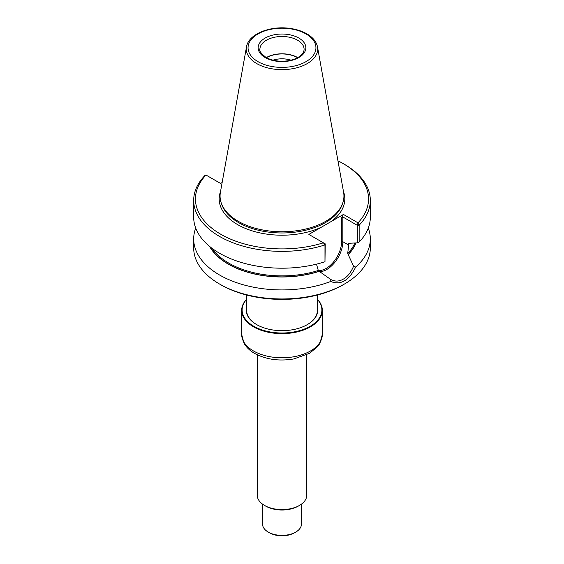 <?xml version="1.0" encoding="UTF-8"?>
<svg xmlns="http://www.w3.org/2000/svg" width="564" height="564" viewBox="0 0 564 564"><rect width="100%" height="100%" fill="white"/><g stroke="black" fill="none" stroke-linecap="round" stroke-linejoin="round"><path stroke-width="0.85" d="M222.153 182.51L220.552 183.434L205.994 175.03A86.553 49.97 0 0 0 220.799 234.272A86.553 49.97 0 0 0 323.405 242.816L308.853 234.42L343.448 214.44L358.006 222.843L357.336 225.339L359.155 225.198L359.155 242.019L357.336 242.851L357.336 225.339L342.827 216.964L342.827 241.702L348.651 245.065L347.706 253.504L353.579 266.229L355.665 267.061A88.315 50.993 0 0 0 370.315 238.939L370.315 247.977A88.315 50.993 180 0 1 344.449 284.03L343.201 284.749A86.553 49.97 180 0 1 220.799 284.749L219.551 284.03A88.315 50.993 180 0 1 193.685 247.977L193.685 238.939A88.315 50.993 0 0 0 240.179 283.847A88.315 50.993 0 0 0 330.716 281.471L330.807 279.504M246.503 46.904L220.39 192.317A61.934 35.758 0 0 0 221.187 202.779A61.934 35.758 0 0 0 238.205 221.285A61.934 35.758 0 0 0 300.147 230.19A61.934 35.758 0 0 0 342.813 202.779A61.934 35.758 0 0 0 343.61 192.317L317.497 46.904C316.503 42.018 313.316 37.88 307.937 34.489C303.03 31.45 297.143 29.434 290.277 28.447C270.438 25.373 248.386 34.016 246.503 46.904A35.687 20.607 0 0 0 256.768 63.598A35.687 20.607 0 0 0 297.341 67.631A35.687 20.607 0 0 0 317.497 46.904M357.336 242.851L349.172 243.274M212.134 248.393A75.068 43.343 0 0 0 318.3 270.48L316.573 264.488M348.651 245.065L348.651 243.549A75.068 43.343 180 0 0 348.954 243.204M209.589 246.397A75.971 43.865 0 0 0 319.259 271.347L318.3 270.48A21.813 12.591 120 0 0 333.789 261.668A21.813 12.591 120 0 0 341.58 241.702L341.58 217.69L342.827 216.964M348.214 254.632A75.971 43.865 0 0 0 356.046 242.936M358.006 222.843A86.553 49.97 0 0 0 343.201 163.609A86.553 49.97 0 0 0 337.949 160.818M343.448 214.44L341.58 217.69M323.849 243.077L325.238 243.874L324.977 261.752L324.977 244.924L323.405 242.816M319.259 271.347L330.701 279.441C334.917 281.704 339.147 281.591 343.391 279.088C347.558 276.727 350.956 272.44 353.579 266.229M325.238 243.874L324.977 244.924A88.315 50.993 0 0 1 193.685 200.382A88.315 50.993 0 0 1 204.845 175.566L205.994 175.03M358.069 223.323L359.155 225.198A88.315 50.993 0 0 0 370.315 200.382A88.315 50.993 0 0 0 344.449 164.328L343.201 163.609M355.665 267.061C348.961 280.668 340.642 285.469 330.716 281.471M359.155 242.019A88.315 50.993 0 0 0 370.315 217.203L370.315 200.382M193.685 200.382L193.685 217.203A88.315 50.993 0 0 0 324.977 261.752M370.315 238.939A88.315 50.993 0 0 0 368.285 228.075M195.715 228.075A88.315 50.993 0 0 0 193.685 238.939M344.449 284.03A88.315 50.993 180 0 1 219.551 284.03M297.714 57.591A22.081 12.746 0 0 0 266.286 57.591M297.524 57.697A21.813 12.591 0 0 0 266.476 57.697M290.996 60.172A18.33 10.582 0 0 0 273.011 60.172M246.672 299.132A40.319 23.279 0 0 0 241.681 310.348L241.681 326.57A40.319 23.279 0 0 0 241.681 326.648L241.681 329.531A40.319 23.279 0 0 1 241.681 329.461A40.319 23.279 0 0 1 241.681 329.383M241.681 310.348A40.319 23.279 0 0 0 253.49 326.81A40.319 23.279 0 0 0 297.425 331.851A40.319 23.279 0 0 0 322.319 310.348A40.319 23.279 0 0 0 317.328 299.132M246.672 299.308A39.875 23.018 0 0 0 253.807 326.267A39.875 23.018 0 0 0 305.618 328.537A39.875 23.018 0 0 0 317.328 299.308M246.672 306.59A35.814 20.678 0 0 0 256.676 324.61A35.814 20.678 0 0 0 307.324 324.61A35.814 20.678 0 0 0 317.328 306.59M307.168 324.695A35.37 20.424 0 0 0 317.37 310.348A35.37 20.424 0 0 0 317.328 309.326M246.672 309.326A35.37 20.424 0 0 0 246.63 310.348A35.37 20.424 0 0 0 256.832 324.695M257.269 354.805L257.269 495.319A24.731 14.276 0 0 0 264.516 505.407L265.764 506.134A22.962 13.254 0 0 0 298.236 506.134L299.484 505.407A24.731 14.276 0 0 0 306.731 495.319L306.731 354.805M265.764 506.134L264.516 505.407A24.731 14.276 0 0 0 299.484 505.407M262.57 504.145L262.57 524.16A19.43 11.217 0 0 0 268.26 532.092L269.507 532.811A17.66 10.201 0 0 0 294.493 532.811L295.74 532.092A19.43 11.217 0 0 0 301.43 524.16L301.43 504.145M269.507 532.811L268.26 532.092A19.43 11.217 0 0 0 295.74 532.092M221.187 202.779L221.666 204.21A61.448 35.476 0 0 0 238.551 222.576A61.448 35.476 0 0 0 300.006 231.409A61.448 35.476 0 0 0 342.334 204.21L342.813 202.779M220.559 191.407A62.815 36.265 0 0 0 237.585 224.585A62.815 36.265 0 0 0 321.311 227.229M330.998 221.631A62.815 36.265 0 0 0 343.441 191.407M347.706 253.504A75.068 43.343 0 0 0 354.848 243.021M209.977 246.715A75.773 43.752 0 0 0 319.111 271.263M348.066 254.547A75.773 43.752 0 0 0 355.835 242.95M319.675 271.686A22.701 13.106 120 0 0 342.827 241.702A0.881 0.508 0 0 0 341.58 241.702M304.081 49.237A22.081 12.746 0 0 0 282 36.491A22.081 12.746 0 0 0 259.919 49.237C258.876 50.563 260.913 53.298 266.025 57.443C272.158 60.771 279.42 61.892 287.795 60.806C292.554 60.052 296.445 58.607 299.477 56.485C302.579 54.165 304.116 51.754 304.081 49.237M265.136 57.528A23.843 13.769 0 0 0 305.032 51.359A23.843 13.769 0 0 0 275.831 34.496A23.843 13.769 0 0 0 265.136 57.528M258.002 61.652A33.939 19.592 0 0 0 314.782 52.868A33.939 19.592 0 0 0 273.216 28.87A33.939 19.592 0 0 0 258.002 61.652M241.681 334.508L244.036 343.279C246.313 347.241 249.732 350.554 254.279 353.212C265.891 359.536 279.138 361.439 294.006 358.901L309.544 353.311L317.807 346.444L319.873 343.441L322.319 334.508A40.319 23.279 180 0 1 297.425 356.011A40.319 23.279 180 0 1 253.49 350.963A40.319 23.279 180 0 1 241.681 334.508L241.681 329.461M317.328 311.37L317.328 295.035M246.672 311.37L246.672 295.035M322.319 334.508L322.319 310.348"/></g></svg>
